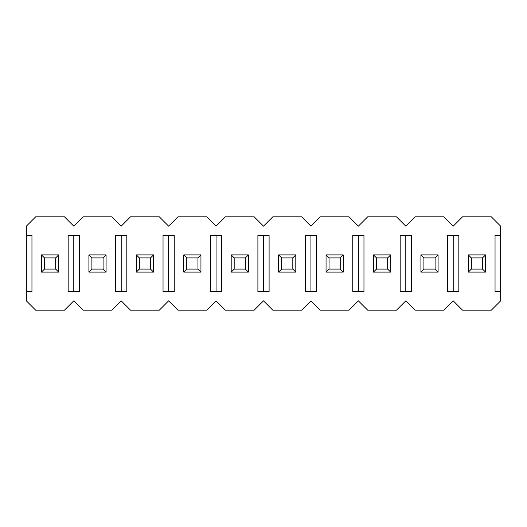 <?xml version="1.0" encoding="UTF-8"?>
<svg xmlns="http://www.w3.org/2000/svg" width="527" height="527" viewBox="0 0 527 527"><rect width="100%" height="100%" fill="white"/><g stroke="black" fill="none" stroke-linecap="round" stroke-linejoin="round"><path stroke-width="0.79" d="M468.345 254.91L485.525 254.91L468.345 254.91L471.336 257.901L482.534 257.901L485.525 254.91L482.534 257.901L471.336 257.901L471.336 269.099L482.534 269.099L482.534 257.901L482.534 269.099L485.525 272.09L485.525 254.91L485.525 272.09L482.534 269.099L471.336 269.099L471.336 257.901L468.345 254.91L468.345 272.09L468.345 254.91M468.345 272.09L471.336 269.099L468.345 272.09L485.525 272.09L468.345 272.09M420.915 254.91L438.095 254.91L420.915 254.91L423.906 257.901L435.104 257.901L438.095 254.91L435.104 257.901L423.906 257.901L423.906 269.099L435.104 269.099L435.104 257.901L435.104 269.099L438.095 272.09L438.095 254.91L438.095 272.09L435.104 269.099L423.906 269.099L423.906 257.901L420.915 254.91L420.915 272.09L420.915 254.91M420.915 272.09L423.906 269.099L420.915 272.09L438.095 272.09L420.915 272.09M373.485 254.91L390.665 254.91L373.485 254.91L376.476 257.901L387.674 257.901L390.665 254.91L387.674 257.901L376.476 257.901L376.476 269.099L387.674 269.099L387.674 257.901L387.674 269.099L390.665 272.09L390.665 254.91L390.665 272.09L387.674 269.099L376.476 269.099L376.476 257.901L373.485 254.91L373.485 272.09L373.485 254.91M373.485 272.09L376.476 269.099L373.485 272.09L390.665 272.09L373.485 272.09M326.055 254.91L343.235 254.91L326.055 254.91L329.046 257.901L340.244 257.901L343.235 254.91L340.244 257.901L329.046 257.901L329.046 269.099L340.244 269.099L340.244 257.901L340.244 269.099L343.235 272.09L343.235 254.91L343.235 272.09L340.244 269.099L329.046 269.099L329.046 257.901L326.055 254.91L326.055 272.09L326.055 254.91M326.055 272.09L329.046 269.099L326.055 272.09L343.235 272.09L326.055 272.09M278.625 254.91L295.805 254.91L278.625 254.91L281.616 257.901L292.814 257.901L295.805 254.91L292.814 257.901L281.616 257.901L281.616 269.099L292.814 269.099L292.814 257.901L292.814 269.099L295.805 272.09L295.805 254.91L295.805 272.09L292.814 269.099L281.616 269.099L281.616 257.901L278.625 254.91L278.625 272.09L278.625 254.91M278.625 272.09L281.616 269.099L278.625 272.09L295.805 272.09L278.625 272.09M231.195 254.91L248.375 254.91L231.195 254.91L234.186 257.901L245.384 257.901L248.375 254.91L245.384 257.901L234.186 257.901L234.186 269.099L245.384 269.099L245.384 257.901L245.384 269.099L248.375 272.09L248.375 254.91L248.375 272.09L245.384 269.099L234.186 269.099L234.186 257.901L231.195 254.91L231.195 272.09L231.195 254.91M231.195 272.09L234.186 269.099L231.195 272.09L248.375 272.09L231.195 272.09M183.765 254.91L200.945 254.91L183.765 254.91L186.756 257.901L197.954 257.901L200.945 254.91L197.954 257.901L186.756 257.901L186.756 269.099L197.954 269.099L197.954 257.901L197.954 269.099L200.945 272.09L200.945 254.91L200.945 272.09L197.954 269.099L186.756 269.099L186.756 257.901L183.765 254.91L183.765 272.09L183.765 254.91M183.765 272.09L186.756 269.099L183.765 272.09L200.945 272.09L183.765 272.09M136.335 254.91L153.515 254.91L136.335 254.91L139.326 257.901L150.524 257.901L153.515 254.91L150.524 257.901L139.326 257.901L139.326 269.099L150.524 269.099L150.524 257.901L150.524 269.099L153.515 272.09L153.515 254.91L153.515 272.09L150.524 269.099L139.326 269.099L139.326 257.901L136.335 254.91L136.335 272.09L136.335 254.91M136.335 272.09L139.326 269.099L136.335 272.09L153.515 272.09L136.335 272.09M88.905 254.91L106.085 254.91L88.905 254.91L91.896 257.901L103.094 257.901L106.085 254.91L103.094 257.901L91.896 257.901L91.896 269.099L103.094 269.099L103.094 257.901L103.094 269.099L106.085 272.09L106.085 254.91L106.085 272.09L103.094 269.099L91.896 269.099L91.896 257.901L88.905 254.91L88.905 272.09L88.905 254.91M88.905 272.09L91.896 269.099L88.905 272.09L106.085 272.09L88.905 272.09M41.475 254.91L58.655 254.91L41.475 254.91L44.466 257.901L55.664 257.901L58.655 254.91L55.664 257.901L44.466 257.901L44.466 269.099L55.664 269.099L55.664 257.901L55.664 269.099L58.655 272.09L58.655 254.91L58.655 272.09L55.664 269.099L44.466 269.099L44.466 257.901L41.475 254.91L41.475 272.09L41.475 254.91M41.475 272.09L44.466 269.099L41.475 272.09L58.655 272.09L41.475 272.09M26.35 235.49L26.35 226.155L26.35 235.49L31.956 235.49L26.35 235.49L26.35 291.51L26.35 235.49M26.35 300.845L26.35 291.51L26.35 300.845L35.684 310.186L64.446 310.186L73.78 300.845L83.114 310.186L111.876 310.186L121.21 300.845L130.544 310.186L159.306 310.186L168.64 300.845L177.974 310.186L206.736 310.186L216.07 300.845L225.404 310.186L254.166 310.186L263.5 300.845L272.834 310.186L301.596 310.186L310.93 300.845L320.264 310.186L349.026 310.186L358.36 300.845L367.694 310.186L396.456 310.186L405.79 300.845L415.124 310.186L443.886 310.186L453.22 300.845L462.554 310.186L491.316 310.186L500.65 300.845L500.65 235.49L495.044 235.49L495.044 291.51L495.044 235.49L500.65 235.49L500.65 300.845L491.316 310.186L462.554 310.186L453.22 300.845L443.886 310.186L415.124 310.186L405.79 300.845L396.456 310.186L367.694 310.186L358.36 300.845L349.026 310.186L320.264 310.186L310.93 300.845L301.596 310.186L272.834 310.186L263.5 300.845L254.166 310.186L225.404 310.186L216.07 300.845L206.736 310.186L177.974 310.186L168.64 300.845L159.306 310.186L130.544 310.186L121.21 300.845L111.876 310.186L83.114 310.186L73.78 300.845L64.446 310.186L35.684 310.186L26.35 300.845M79.386 235.49L68.174 235.49L79.386 235.49L79.386 291.51L68.174 291.51L68.174 235.49L68.174 291.51L79.386 291.51L79.386 235.49M126.816 235.49L115.604 235.49L126.816 235.49L126.816 291.51L115.604 291.51L115.604 235.49L115.604 291.51L126.816 291.51L126.816 235.49M174.246 235.49L163.034 235.49L174.246 235.49L174.246 291.51L163.034 291.51L163.034 235.49L163.034 291.51L174.246 291.51L174.246 235.49M221.676 235.49L210.464 235.49L221.676 235.49L221.676 291.51L210.464 291.51L210.464 235.49L210.464 291.51L221.676 291.51L221.676 235.49M269.106 235.49L257.894 235.49L269.106 235.49L269.106 291.51L257.894 291.51L257.894 235.49L257.894 291.51L269.106 291.51L269.106 235.49M316.536 235.49L305.324 235.49L316.536 235.49L316.536 291.51L305.324 291.51L305.324 235.49L305.324 291.51L316.536 291.51L316.536 235.49M363.966 235.49L352.754 235.49L363.966 235.49L363.966 291.51L352.754 291.51L352.754 235.49L352.754 291.51L363.966 291.51L363.966 235.49M411.396 235.49L400.184 235.49L411.396 235.49L411.396 291.51L400.184 291.51L400.184 235.49L400.184 291.51L411.396 291.51L411.396 235.49M458.826 235.49L447.614 235.49L458.826 235.49L458.826 291.51L447.614 291.51L447.614 235.49L447.614 291.51L458.826 291.51L458.826 235.49M500.65 226.155L500.65 235.49L500.65 226.155L491.316 216.814L462.554 216.814L453.22 226.155L443.886 216.814L415.124 216.814L405.79 226.155L396.456 216.814L367.694 216.814L358.36 226.155L349.026 216.814L320.264 216.814L310.93 226.155L301.596 216.814L272.834 216.814L263.5 226.155L254.166 216.814L225.404 216.814L216.07 226.155L206.736 216.814L177.974 216.814L168.64 226.155L159.306 216.814L130.544 216.814L121.21 226.155L111.876 216.814L83.114 216.814L73.78 226.155L64.446 216.814L35.684 216.814L26.35 226.155L35.684 216.814L64.446 216.814L73.78 226.155L83.114 216.814L111.876 216.814L121.21 226.155L130.544 216.814L159.306 216.814L168.64 226.155L177.974 216.814L206.736 216.814L216.07 226.155L225.404 216.814L254.166 216.814L263.5 226.155L272.834 216.814L301.596 216.814L310.93 226.155L320.264 216.814L349.026 216.814L358.36 226.155L367.694 216.814L396.456 216.814L405.79 226.155L415.124 216.814L443.886 216.814L453.22 226.155L462.554 216.814L491.316 216.814L500.65 226.155M31.956 235.49L31.956 291.51L26.35 291.51L31.956 291.51L31.956 235.49M500.65 291.51L495.044 291.51L500.65 291.51M73.78 291.51L73.78 235.49L73.78 291.51M121.21 291.51L121.21 235.49L121.21 291.51M168.64 291.51L168.64 235.49L168.64 291.51M216.07 291.51L216.07 235.49L216.07 291.51M263.5 291.51L263.5 235.49L263.5 291.51M310.93 291.51L310.93 235.49L310.93 291.51M358.36 291.51L358.36 235.49L358.36 291.51M405.79 291.51L405.79 235.49L405.79 291.51M453.22 291.51L453.22 235.49L453.22 291.51"/></g></svg>
